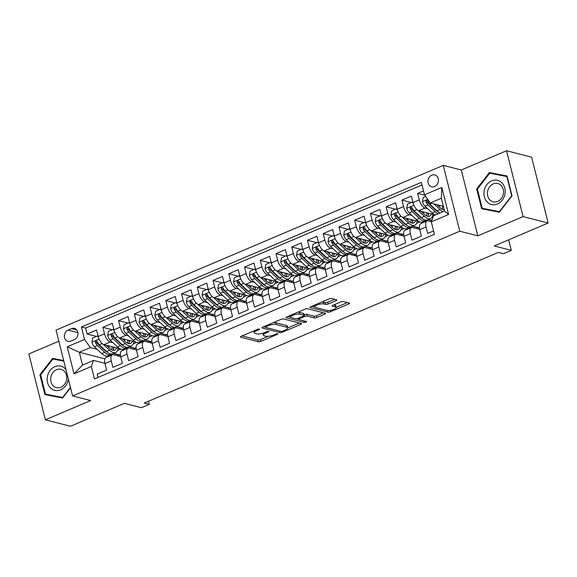 <?xml version="1.0" encoding="UTF-8"?>
<svg xmlns="http://www.w3.org/2000/svg" width="577" height="577" viewBox="0 0 577 577"><rect width="100%" height="100%" fill="white"/><g stroke="black" fill="none" stroke-linecap="round" stroke-linejoin="round"><path stroke-width="0.87" d="M259.426 329.02A1.32 0.382 165.9 0 0 257.659 329.301L241.244 336.283A1.882 0.548 165.9 0 0 240.4 336.997A1.882 0.548 165.9 0 0 240.681 337.192L258.395 341.743A1.882 0.548 165.9 0 0 260.927 341.339L277.342 334.357A1.32 0.382 165.9 0 0 277.934 333.859A1.32 0.382 165.9 0 0 277.732 333.722A1.32 0.382 165.9 0 0 275.965 334.004L273.837 334.905A6.03 1.76 165.9 0 1 265.745 336.203L264.266 335.821A6.03 1.76 165.9 0 1 263.364 335.187A6.03 1.76 165.9 0 1 266.062 332.907L268.19 332.006A1.32 0.382 165.9 0 0 268.781 331.508A1.32 0.382 165.9 0 0 268.579 331.371A1.32 0.382 165.9 0 0 266.812 331.652L264.684 332.554A6.03 1.76 165.9 0 1 256.592 333.852L255.113 333.47A6.03 1.76 165.9 0 1 254.212 332.835A6.03 1.76 165.9 0 1 256.909 330.556L259.037 329.655A1.32 0.382 165.9 0 0 259.621 329.157A1.32 0.382 165.9 0 0 259.426 329.02M431.769 175.163A6.138 5.171 -75.6 0 0 427.961 181.308A6.138 5.171 -75.6 0 0 431.668 186.811A6.138 5.171 -75.6 0 0 434.625 186.559A6.138 5.171 -75.6 0 0 438.433 180.413A6.138 5.171 -75.6 0 0 434.726 174.91A6.138 5.171 -75.6 0 0 431.769 175.163M336.009 300.704A1.882 0.548 165.9 0 0 336.853 299.99A1.882 0.548 165.9 0 0 336.571 299.788L331.602 298.518A1.882 0.548 165.9 0 0 329.07 298.922L310.837 306.675A1.882 0.548 165.9 0 0 310 307.39A1.882 0.548 165.9 0 0 310.282 307.584L327.996 312.135A1.882 0.548 165.9 0 0 330.527 311.731L348.753 303.971A1.882 0.548 165.9 0 0 349.597 303.264A1.882 0.548 165.9 0 0 349.316 303.062L343.315 301.526A1.882 0.548 165.9 0 0 340.783 301.93L332.979 305.247A1.882 0.548 165.9 0 0 332.136 305.954A1.882 0.548 165.9 0 0 332.424 306.156L335.396 306.921A5.042 1.471 165.9 0 1 336.153 307.454A5.042 1.471 165.9 0 1 332.806 309.762A5.042 1.471 165.9 0 1 327.13 310.44L315.468 307.44A5.042 1.471 165.9 0 1 314.717 306.914A5.042 1.471 165.9 0 1 318.057 304.598A5.042 1.471 165.9 0 1 323.733 303.928L325.68 304.425A1.882 0.548 165.9 0 0 328.205 304.021L336.009 300.704L335.727 299.571M58.847 341.202L28.85 353.968L45.388 419.818L70.459 426.259L124.365 403.323L141.415 407.701L149.284 404.354L144.272 403.063L498.405 252.409L503.418 253.692L511.287 250.346L508.647 239.837M523.079 216.599L506.541 150.741L461.29 169.991L477.828 235.849L523.079 216.599L548.15 223.032L494.244 245.968L511.287 250.346M477.828 235.849L459.782 231.211L72.594 395.937L56.048 330.08L443.244 165.361L459.782 231.211M45.388 419.818L90.639 400.568L72.594 395.937M283.552 318.958A1.882 0.548 165.9 0 0 281.021 319.362L262.795 327.116A1.882 0.548 165.9 0 0 261.951 327.83A1.882 0.548 165.9 0 0 262.232 328.024L279.946 332.576A1.882 0.548 165.9 0 0 282.478 332.172L300.711 324.418A1.882 0.548 165.9 0 0 301.547 323.704A1.882 0.548 165.9 0 0 301.266 323.502L283.552 318.958M286.819 316.896L305.045 309.142A1.882 0.548 165.9 0 1 307.577 308.738L325.291 313.282A1.882 0.548 165.9 0 1 325.572 313.484A1.882 0.548 165.9 0 1 324.728 314.191L316.932 317.516A1.882 0.548 165.9 0 1 314.4 317.92L307.216 316.073A1.882 0.548 165.9 0 0 304.685 316.477L299.513 318.677A1.882 0.548 165.9 0 0 298.67 319.391A1.882 0.548 165.9 0 0 298.951 319.593L306.43 321.512A1.32 0.382 165.9 0 1 306.625 321.649A1.32 0.382 165.9 0 1 305.752 322.255A1.32 0.382 165.9 0 1 304.267 322.428L286.257 317.804A1.882 0.548 165.9 0 1 285.976 317.61A1.882 0.548 165.9 0 1 286.819 316.896M506.541 150.741L531.612 157.182L548.15 223.032M423.525 190.9L417.64 193.403L424.823 195.25M427.665 208.715L425.069 208.052A7.674 3.484 -113 0 1 419.27 199.902L412.973 202.577L411.343 196.086L401.902 200.104L411.271 202.505M411.928 215.416L409.331 214.745A7.674 3.484 -113 0 1 403.532 206.595L397.236 209.278L395.606 202.779L386.164 206.797L395.533 209.206M396.183 222.109L393.593 221.445A7.674 3.484 -113 0 1 387.794 213.295L381.498 215.971L379.868 209.473L370.42 213.49L379.789 215.899M380.445 228.802L377.856 228.139A7.674 3.484 -113 0 1 372.057 219.988L365.76 222.672L364.13 216.173L354.682 220.19L364.051 222.592M364.707 235.503L362.111 234.832A7.674 3.484 -113 0 1 356.312 226.689L350.023 229.365L348.385 222.866L338.944 226.884L348.313 229.293M348.97 242.196L346.373 241.532A7.674 3.484 -113 0 1 340.574 233.382L334.278 236.058L332.648 229.567L323.207 233.584L332.576 235.986M333.232 248.896L330.635 248.225A7.674 3.484 -113 0 1 324.837 240.075L318.54 242.758L316.91 236.26L307.462 240.277L316.831 242.686M317.487 255.589L314.898 254.926A7.674 3.484 -113 0 1 309.099 246.776L302.802 249.452L301.172 242.953L291.724 246.97L301.093 249.379M301.749 262.283L299.16 261.619A7.674 3.484 -113 0 1 293.354 253.469L287.065 256.145L285.427 249.653L275.986 253.671L285.355 256.073M286.012 268.983L283.415 268.312A7.674 3.484 -113 0 1 277.616 260.169L271.32 262.845L269.69 256.347L260.249 260.364L269.618 262.773M270.274 275.676L267.678 275.013A7.674 3.484 -113 0 1 261.879 266.862L255.582 269.538L253.952 263.047L244.511 267.064L253.88 269.466M254.529 282.377L251.94 281.706A7.674 3.484 -113 0 1 246.141 273.556L239.844 276.239L238.214 269.74L228.766 273.758L238.135 276.167M238.791 289.07L236.202 288.406A7.674 3.484 -113 0 1 230.403 280.256L224.107 282.932L222.47 276.433L213.028 280.451L222.397 282.86M223.054 295.763L220.457 295.099A7.674 3.484 -113 0 1 214.658 286.949L208.362 289.625L206.732 283.134L197.291 287.151L206.66 289.553M207.316 302.463L204.72 301.793A7.674 3.484 -113 0 1 198.921 293.643L192.624 296.326L190.994 289.827L181.553 293.844L190.922 296.253M191.571 309.157L188.982 308.493A7.674 3.484 -113 0 1 183.183 300.343L176.887 303.019L175.257 296.528L165.808 300.545L175.177 302.947M175.834 315.857L173.244 315.186A7.674 3.484 -113 0 1 167.445 307.036L161.149 309.719L159.512 303.221L150.07 307.238L159.44 309.647M160.096 322.55L157.499 321.887A7.674 3.484 -113 0 1 151.701 313.737L145.404 316.412L143.774 309.914L134.333 313.931L143.702 316.34M144.358 329.243L141.762 328.58A7.674 3.484 -113 0 1 135.963 320.43L129.666 323.106L128.036 316.614L118.595 320.632L127.964 323.033M128.613 335.944L126.024 335.273A7.674 3.484 -113 0 1 120.225 327.123L113.929 329.806L112.299 323.308L102.85 327.325L104.487 333.823A7.674 3.484 67 0 0 110.286 341.973L112.876 342.637M112.219 329.734L102.85 327.325M98.018 377.437L97.174 374.069L106.615 370.052L104.985 363.553A7.674 3.484 67 0 1 105.988 357.524L112.284 354.841A7.674 3.484 67 0 0 111.282 360.877L112.912 367.376L122.353 363.359L120.723 356.86A7.674 3.484 67 0 1 121.733 350.823L128.029 348.147A7.674 3.484 -113 0 1 129.241 348.09L136.41 349.929M128.029 348.147A7.674 3.484 -113 0 0 127.019 354.177L128.649 360.675L138.098 356.658L136.46 350.16A7.674 3.484 67 0 1 137.47 344.13L143.767 341.454A7.674 3.484 -113 0 1 144.978 341.396L152.148 343.236M143.767 341.454A7.674 3.484 -113 0 0 142.757 347.484L144.394 353.982L153.835 349.965L152.205 343.466A7.674 3.484 67 0 1 153.208 337.43L159.504 334.754A7.674 3.484 -113 0 1 160.723 334.696L167.885 336.535M159.504 334.754A7.674 3.484 -113 0 0 158.502 340.791L160.132 347.282L169.573 343.265L167.943 336.773A7.674 3.484 67 0 1 168.946 330.736L175.242 328.061A7.674 3.484 -113 0 1 176.461 328.003L183.623 329.842M175.242 328.061A7.674 3.484 -113 0 0 174.24 334.09L175.87 340.589L185.311 336.571L183.681 330.073A7.674 3.484 67 0 1 184.69 324.043L190.98 321.36A7.674 3.484 -113 0 1 192.199 321.31L199.368 323.149M190.98 321.36A7.674 3.484 -113 0 0 189.977 327.397L191.607 333.895L201.056 329.878L199.418 323.38A7.674 3.484 67 0 1 200.428 317.343L206.725 314.667A7.674 3.484 -113 0 1 207.936 314.609L215.106 316.448M206.725 314.667A7.674 3.484 -113 0 0 205.715 320.697L207.345 327.195L216.793 323.178L215.163 316.679A7.674 3.484 67 0 1 216.166 310.65L222.462 307.974A7.674 3.484 -113 0 1 223.681 307.916L230.843 309.755M222.462 307.974A7.674 3.484 -113 0 0 221.453 314.003L223.09 320.502L232.531 316.484L230.901 309.986A7.674 3.484 67 0 1 231.904 303.956L238.2 301.273A7.674 3.484 -113 0 1 239.419 301.216L246.581 303.055M238.2 301.273A7.674 3.484 -113 0 0 237.197 307.31L238.828 313.801L248.269 309.784L246.639 303.293A7.674 3.484 67 0 1 247.648 297.256L253.938 294.58A7.674 3.484 -113 0 1 255.157 294.522L262.319 296.362M253.938 294.58A7.674 3.484 -113 0 0 252.935 300.61L254.565 307.108L264.014 303.091L262.376 296.592A7.674 3.484 67 0 1 263.386 290.563L269.683 287.88A7.674 3.484 -113 0 1 270.894 287.829L278.064 289.668M269.683 287.88A7.674 3.484 -113 0 0 268.673 293.917L270.303 300.415L279.751 296.398L278.121 289.899A7.674 3.484 67 0 1 279.124 283.862L285.42 281.187A7.674 3.484 -113 0 1 286.639 281.129L293.801 282.968M285.42 281.187A7.674 3.484 -113 0 0 284.411 287.223L286.048 293.715L295.489 289.697L293.859 283.199A7.674 3.484 67 0 1 294.861 277.169L301.158 274.493A7.674 3.484 -113 0 1 302.377 274.436L309.539 276.275M301.158 274.493A7.674 3.484 -113 0 0 300.155 280.523L301.785 287.021L311.227 283.004L309.597 276.506A7.674 3.484 67 0 1 310.599 270.476L316.896 267.793A7.674 3.484 -113 0 1 318.115 267.735L325.277 269.582M316.896 267.793A7.674 3.484 -113 0 0 315.893 273.83L317.523 280.321L326.964 276.304L325.334 269.812A7.674 3.484 67 0 1 326.344 263.776L332.64 261.1A7.674 3.484 -113 0 1 333.852 261.042L341.021 262.881M332.64 261.1A7.674 3.484 -113 0 0 331.631 267.129L333.261 273.628L342.709 269.61L341.072 263.112A7.674 3.484 67 0 1 342.082 257.082L348.378 254.399A7.674 3.484 -113 0 1 349.597 254.349L356.759 256.188M348.378 254.399A7.674 3.484 -113 0 0 347.368 260.436L349.006 266.935L358.447 262.917L356.817 256.419A7.674 3.484 67 0 1 357.819 250.382L364.116 247.706A7.674 3.484 -113 0 1 365.335 247.648L372.497 249.488M364.116 247.706A7.674 3.484 -113 0 0 363.113 253.743L364.743 260.234L374.184 256.217L372.554 249.726A7.674 3.484 67 0 1 373.557 243.689L379.854 241.013A7.674 3.484 -113 0 1 381.072 240.955L388.234 242.794M379.854 241.013A7.674 3.484 -113 0 0 378.851 247.043L380.481 253.541L389.922 249.524L388.292 243.025A7.674 3.484 67 0 1 389.302 236.996L395.598 234.312A7.674 3.484 -113 0 1 396.81 234.255L403.979 236.101M395.598 234.312A7.674 3.484 -113 0 0 394.589 240.349L396.219 246.848L405.667 242.823L404.03 236.332A7.674 3.484 67 0 1 405.04 230.295L411.336 227.619A7.674 3.484 -113 0 1 412.548 227.562L419.717 229.401M411.336 227.619A7.674 3.484 -113 0 0 410.326 233.649L411.964 240.147L421.405 236.13L419.775 229.632A7.674 3.484 67 0 1 420.777 223.602L427.074 220.919A7.674 3.484 -113 0 1 428.293 220.868L431.372 221.655M412.973 202.577A7.674 3.484 67 0 0 418.779 210.728L434.755 214.832M436.977 211.11L437.438 211.225M397.236 209.278A7.674 3.484 67 0 0 403.034 217.428L419.017 221.532M421.462 222.159L423.15 222.592M421.239 217.803L421.7 217.926M428.112 219.57L431.791 220.515M381.498 215.971A7.674 3.484 67 0 0 387.297 224.121L403.273 228.225M405.725 228.853L407.412 229.285M412.375 226.263L418.462 227.828L416.63 228.607M405.501 224.503L405.963 224.619M365.76 222.672A7.674 3.484 67 0 0 371.559 230.814L387.535 234.918M389.987 235.546L391.675 235.986M396.63 232.964L402.724 234.522L400.885 235.308M389.756 231.197L390.225 231.312M350.023 229.365A7.674 3.484 67 0 0 355.821 237.515L371.797 241.619M374.242 242.246L375.937 242.679M380.892 239.657L386.979 241.222L385.147 242.001M374.019 237.89L374.48 238.012M334.278 236.058A7.674 3.484 67 0 0 340.077 244.208L356.059 248.312M358.505 248.939L360.192 249.372M365.154 246.35L371.242 247.915L369.41 248.694M358.281 244.59L358.743 244.706M318.54 242.758A7.674 3.484 67 0 0 324.339 250.908L340.322 255.012M342.767 255.64L344.455 256.073M349.417 253.051L355.504 254.616L353.672 255.395M342.543 251.283L343.005 251.406M302.802 249.452A7.674 3.484 67 0 0 308.601 257.602L324.577 261.706M327.029 262.333L328.717 262.766M333.679 259.744L339.766 261.309L337.927 262.088M326.798 257.984L327.267 258.099M287.065 256.145A7.674 3.484 67 0 0 292.864 264.295L308.839 268.399M311.284 269.026L312.979 269.466M317.934 266.444L324.022 268.002L322.19 268.788M311.061 264.677L311.522 264.793M271.32 262.845A7.674 3.484 67 0 0 277.119 270.995L293.102 275.099M295.547 275.727L297.234 276.159M302.197 273.137L308.284 274.702L306.452 275.481M295.323 271.37L295.785 271.493M255.582 269.538A7.674 3.484 67 0 0 261.381 277.688L277.364 281.792M279.809 282.42L281.497 282.853M286.459 279.831L292.546 281.396L290.714 282.175M279.585 278.071L280.047 278.186M239.844 276.239A7.674 3.484 67 0 0 245.643 284.389L261.619 288.486M264.071 289.12L265.759 289.553M270.721 286.531L276.809 288.096L274.969 288.875M263.848 284.764L264.309 284.887M224.107 282.932A7.674 3.484 67 0 0 229.906 291.082L245.881 295.186M248.334 295.813L250.021 296.246M254.976 293.224L261.064 294.789L259.232 295.568M248.103 291.457L248.564 291.58M208.362 289.625A7.674 3.484 67 0 0 214.161 297.775L230.144 301.879M232.589 302.507L234.276 302.947M239.239 299.925L245.326 301.482L243.494 302.261M232.365 298.158L232.827 298.273M192.624 296.326A7.674 3.484 67 0 0 198.423 304.476L214.406 308.58M216.851 309.207L218.539 309.64M223.501 306.618L229.588 308.183L227.756 308.962M216.627 304.851L217.089 304.973M176.887 303.019A7.674 3.484 67 0 0 182.685 311.169L198.661 315.273M201.113 315.9L202.801 316.333M207.763 313.311L213.851 314.876L212.011 315.655M200.89 311.551L201.351 311.667M161.149 309.719A7.674 3.484 67 0 0 166.948 317.869L182.923 321.966M185.376 322.601L187.063 323.033M192.018 320.011L198.106 321.577L196.274 322.355M185.145 318.244L185.606 318.367M145.404 316.412A7.674 3.484 67 0 0 151.203 324.562L167.186 328.666M169.631 329.294L171.319 329.727M176.281 326.705L182.368 328.27L180.536 329.049M169.407 324.938L169.869 325.06M129.666 323.106A7.674 3.484 67 0 0 135.465 331.256L151.448 335.36M153.893 335.987L155.581 336.42M160.543 333.405L166.63 334.963L164.798 335.742M153.67 331.638L154.131 331.753M113.929 329.806A7.674 3.484 67 0 0 119.727 337.956L135.703 342.06M138.155 342.688L139.843 343.12M144.805 340.098L150.893 341.663L149.061 342.442M137.932 338.331L138.393 338.454M70.848 341.122L74.31 339.651A5.95 5.005 -75.6 0 0 77.996 333.701A5.95 5.005 -75.6 0 0 74.404 328.371A5.95 5.005 -75.6 0 0 71.534 328.616L68.072 330.087A5.95 5.005 -75.6 0 0 64.386 336.038A5.95 5.005 -75.6 0 0 67.978 341.368A5.95 5.005 -75.6 0 0 70.848 341.122M424.506 194.802L441.816 187.438L448.61 214.493L431.3 221.857L433.522 215.769L444.542 211.081L441.318 198.264L430.305 202.953L424.506 194.802L421.376 182.346L81.407 326.979L84.53 339.435L90.337 347.585L97.138 349.33M431.3 221.857L434.431 234.312L94.462 378.952L91.332 366.489L74.015 373.86L67.221 346.806L84.53 339.435M122.187 345.032L122.656 345.147M129.06 346.791L135.148 348.357L133.316 349.135M422.025 184.936L85.612 328.061L87.113 334.025L96.554 330.001L98.191 336.499A7.674 3.484 67 0 0 103.99 344.649L119.966 348.753M122.418 349.381L124.105 349.813M120.665 356.629L113.503 354.79A7.674 3.484 67 0 0 112.284 354.841M427.074 220.919A7.674 3.484 -113 0 0 426.071 226.956L427.701 233.454L433.587 230.951M120.225 327.123L118.595 320.632M135.963 320.43L134.333 313.931M151.701 313.737L150.07 307.238M167.445 307.036L165.808 300.545M183.183 300.343L181.553 293.844M198.921 293.643L197.291 287.151M214.658 286.949L213.028 280.451M230.403 280.256L228.766 273.758M246.141 273.556L244.511 267.064M261.879 266.862L260.249 260.364M277.616 260.169L275.986 253.671M293.354 253.469L291.724 246.97M309.099 246.776L307.462 240.277M324.837 240.075L323.207 233.584M340.574 233.382L338.944 226.884M356.312 226.689L354.682 220.19M372.057 219.988L370.42 213.49M387.794 213.295L386.164 206.797M403.532 206.595L401.902 200.104M419.27 199.902L417.64 193.403M430.305 202.953L443.338 206.299M106.449 351.725L106.911 351.84M113.323 353.492L119.41 355.05L117.578 355.836M90.337 347.585L79.316 352.273L82.533 365.09L93.553 360.401L91.332 366.489M104.891 358.844L79.316 352.273L67.221 346.806M104.927 363.322L93.553 360.401M461.29 169.991L443.244 165.361M149.284 404.354L148.505 401.26M418.462 227.828L419.4 227.23M402.724 234.522L403.662 233.93M386.979 241.222L387.924 240.623M371.242 247.915L372.179 247.317M355.504 254.616L356.442 254.017M339.766 261.309L340.704 260.71M324.022 268.002L324.966 267.411M308.284 274.702L309.229 274.104M292.546 281.396L293.484 280.797M276.809 288.096L277.746 287.497M261.064 294.789L262.008 294.191M245.326 301.482L246.271 300.891M229.588 308.183L230.526 307.584M213.851 314.876L214.788 314.277M198.106 321.577L199.051 320.978M182.368 328.27L183.313 327.671M166.63 334.963L167.568 334.371M150.893 341.663L151.83 341.065M135.148 348.357L136.093 347.758M119.41 355.05L120.355 354.458M117.578 350.506L120.831 349.121M119.367 354.877L113.568 353.384M96.482 336.427L87.113 334.025M85.612 328.061L81.407 326.979M133.316 343.813L136.569 342.428M135.105 348.176L129.306 346.69M150.849 341.483L145.051 339.997M149.054 337.112L152.314 335.727M166.587 334.79L160.788 333.297M164.791 330.419L168.051 329.034M182.325 328.089L176.526 326.604M180.536 323.726L183.789 322.334M198.062 321.396L192.264 319.903M196.274 317.025L199.527 315.641M213.8 314.696L208.001 313.21M212.011 310.332L215.271 308.947M229.545 308.003L223.746 306.517M227.749 303.632L231.009 302.247M245.283 301.309L239.484 299.816M243.487 296.939L246.747 295.554M261.02 294.609L255.222 293.123M259.232 290.245L262.485 288.861M276.758 287.916L270.959 286.423M274.969 283.545L278.229 282.16M292.503 281.223L286.704 279.73M290.707 276.852L293.967 275.467M308.241 274.522L302.442 273.036M306.445 270.151L309.705 268.767M323.978 267.829L318.179 266.336M322.19 263.458L325.442 262.073M339.716 261.129L333.917 259.643M337.927 256.765L341.187 255.38M355.461 254.435L349.662 252.942M353.665 250.065L356.925 248.68M371.199 247.742L365.4 246.249M369.403 243.371L372.663 241.987M386.936 241.042L381.137 239.556M385.147 236.678L388.4 235.286M402.674 234.349L396.875 232.856M400.885 229.978L404.138 228.593M418.419 227.648L412.62 226.162M416.623 223.285L419.883 221.9M431.848 220.364L428.358 219.469M432.361 216.584L433.385 216.151M82.533 365.09L74.015 373.86M441.816 187.438L441.318 198.264M448.61 214.493L444.542 211.081M63.701 360.524L52.601 358.353L39.9 374.733L44.883 394.567L62.561 398.022L70.538 387.737M507.046 175.999L489.368 172.545L476.674 188.917L481.651 208.751L499.329 212.206L512.03 195.827L507.046 175.999M63.766 360.798L56.582 359.731M48.93 394.993L49.031 395.375M40.664 374.927L39.9 374.733M56.813 359.435L52.601 358.353M507.118 176.266L493.349 173.915M485.697 209.184L485.798 209.559M477.431 189.112L476.674 188.917M493.58 173.619L489.368 172.545M253.75 330.96A6.03 1.76 165.9 0 0 253.765 331.054L254.212 332.835M262.91 333.196A6.03 1.76 165.9 0 0 262.917 333.405L263.364 335.187M242.138 335.901L257.948 339.961A1.882 0.548 165.9 0 0 260.479 339.557L268.11 336.312M287.75 327.96L299.362 323.019M263.689 326.733L265.254 327.137M265.874 326.748A1.32 0.382 165.9 0 0 265.283 327.246A1.32 0.382 165.9 0 0 265.478 327.383L281.028 331.378A1.32 0.382 165.9 0 0 282.802 331.097L285.038 330.138A6.03 1.76 165.9 0 0 287.735 327.866A6.03 1.76 165.9 0 0 286.834 327.231L276.203 324.498A6.03 1.76 165.9 0 0 268.11 325.796L265.874 326.748L265.658 325.897M287.735 327.866L287.288 326.084A6.03 1.76 165.9 0 0 286.387 325.45L286.834 327.231M273.397 322.608A6.03 1.76 165.9 0 1 275.756 322.716L286.387 325.45M323.387 312.799L316.484 315.734L316.932 317.516M304 314.804L304.238 314.696A1.882 0.548 165.9 0 1 306.769 314.292L313.953 316.138A1.882 0.548 165.9 0 0 316.484 315.734M298.648 319.326L296.448 318.756M290.822 317.314L287.714 316.513M299.759 314.162A5.042 1.471 165.9 0 0 294.082 314.833A5.042 1.471 165.9 0 0 290.743 317.141A5.042 1.471 165.9 0 0 291.493 317.675L295.604 318.728A1.882 0.548 165.9 0 0 298.136 318.324L303.307 316.124A1.882 0.548 165.9 0 0 304.151 315.41A1.882 0.548 165.9 0 0 303.87 315.215L299.759 314.162L299.312 312.381A5.042 1.471 165.9 0 0 297.71 312.265M304.151 315.41L303.704 313.636A1.882 0.548 165.9 0 0 303.423 313.434L303.87 315.215M299.312 312.381L303.423 313.434M321.771 302.023A5.042 1.471 165.9 0 1 323.286 302.146L325.233 302.644A1.882 0.548 165.9 0 0 327.758 302.24L334.667 299.304M336.153 307.454L335.706 305.673A5.042 1.471 165.9 0 0 334.948 305.139L335.396 306.921M333.874 304.865L334.948 305.139M336.131 307.375L347.412 302.579M311.739 306.293L314.797 307.079M98.422 337.329L97.34 336.059L92.623 338.072L91.938 342.298A5.085 2.308 67 0 0 94.44 346.799L101.689 353.6A14.677 6.657 67 0 0 107.82 355.829L110.813 354.559A14.677 6.657 67 0 0 111.686 353.997M109.031 347.787A12.189 5.525 67 0 0 108.837 345.897M103.297 344.382L109.558 350.253A14.677 6.657 67 0 0 115.688 352.482A14.677 6.657 67 0 0 118.206 348.299M106.334 345.255L109.623 348.335A12.189 5.525 67 0 0 114.715 350.189A12.189 5.525 67 0 0 116.54 347.873M115.688 352.482L112.703 353.751A14.677 6.657 -113 0 1 106.565 351.53L99.316 344.729A5.085 2.308 -113 0 1 97.282 341.591L95.854 340.942L95.393 342.392A5.085 2.308 67 0 0 97.434 345.529L104.675 352.331A14.677 6.657 67 0 0 110.813 354.559M113.424 349.503A14.677 6.657 67 0 0 113.417 347.073M112.032 346.712A12.189 5.525 -113 0 1 111.693 349.85M107.25 352.129A12.189 5.525 -113 0 1 104.74 350.412L97.499 343.611A2.589 1.176 -113 0 1 96.835 342.767L95.393 342.392M113.013 350.326A12.189 5.525 67 0 0 113.9 347.195M97.34 336.059L98.133 336.261M65.98 369.597A12.47 10.501 -75.6 0 0 54.88 366.669A12.47 10.501 -75.6 0 0 47.552 382.594A12.47 10.501 -75.6 0 0 60.686 389.807A12.47 10.501 -75.6 0 0 68.317 378.909M56.496 369.713A9.441 7.955 -75.6 0 0 50.646 379.161A9.441 7.955 -75.6 0 0 56.351 387.621A9.441 7.955 -75.6 0 0 60.895 387.232A9.441 7.955 -75.6 0 0 66.752 377.791A9.441 7.955 -75.6 0 0 61.047 369.33A9.441 7.955 -75.6 0 0 56.496 369.713M62.785 397.741L45.482 394.113L40.65 374.891L52.954 359.024L63.859 361.152M70.437 387.355L62.612 397.459L45.482 394.113M484.24 190.41A12.47 10.501 -75.6 0 0 491.95 204.619A12.47 10.501 -75.6 0 0 504.861 194.442A12.47 10.501 -75.6 0 0 497.15 180.233A12.47 10.501 -75.6 0 0 484.24 190.41M487.659 191.131A9.441 7.955 -75.6 0 0 493.119 201.806A9.441 7.955 -75.6 0 0 503.274 194.189A9.441 7.955 -75.6 0 0 497.814 183.515A9.441 7.955 -75.6 0 0 487.659 191.131M499.552 211.925L482.249 208.297L477.424 189.076L489.722 173.208L506.851 176.555L511.684 195.776L499.379 211.644L482.249 208.297M507.212 176.649L506.851 176.555M114.159 330.628L113.078 329.366L108.361 331.378L107.683 335.605A5.085 2.308 67 0 0 110.178 340.105L117.427 346.907A14.677 6.657 67 0 0 123.565 349.135L126.551 347.859A14.677 6.657 67 0 0 127.43 347.296M124.769 341.086A12.189 5.525 67 0 0 124.582 339.197M119.035 337.682L125.296 343.56A14.677 6.657 67 0 0 131.433 345.789A14.677 6.657 67 0 0 133.943 341.606M122.072 338.555L125.36 341.642A12.189 5.525 67 0 0 130.452 343.488A12.189 5.525 67 0 0 132.277 341.18M131.433 345.789L128.44 347.058A14.677 6.657 -113 0 1 122.302 344.83L115.061 338.028A5.085 2.308 -113 0 1 113.02 334.898L111.592 334.249L111.13 335.699A5.085 2.308 67 0 0 113.171 338.836L120.413 345.637A14.677 6.657 67 0 0 126.551 347.859M129.161 342.803A14.677 6.657 67 0 0 129.154 340.372M127.769 340.019A12.189 5.525 -113 0 1 127.43 343.156M122.988 345.435A12.189 5.525 -113 0 1 120.485 343.719L113.236 336.918A2.589 1.176 -113 0 1 112.573 336.066L111.13 335.699M128.75 343.632A12.189 5.525 67 0 0 129.637 340.495M113.078 329.366L113.871 329.568M129.897 323.935L128.822 322.673L124.098 324.678L123.42 328.912A5.085 2.308 67 0 0 125.916 333.412L133.164 340.214A14.677 6.657 67 0 0 139.302 342.442L142.288 341.166A14.677 6.657 67 0 0 143.168 340.603M140.514 334.393A12.189 5.525 67 0 0 140.319 332.503M134.773 330.989L141.033 336.86A14.677 6.657 67 0 0 147.171 339.088A14.677 6.657 67 0 0 149.681 334.905M137.816 331.862L141.098 334.948A12.189 5.525 67 0 0 146.197 336.795A12.189 5.525 67 0 0 148.015 334.48M147.171 339.088L144.178 340.365A14.677 6.657 -113 0 1 138.047 338.136L130.799 331.335A5.085 2.308 -113 0 1 128.758 328.198L127.329 327.548L126.868 329.005A5.085 2.308 67 0 0 128.909 332.136L136.158 338.937A14.677 6.657 67 0 0 142.288 341.166M144.899 336.11A14.677 6.657 67 0 0 144.892 333.679M143.507 333.326A12.189 5.525 -113 0 1 143.168 336.456M138.725 338.735A12.189 5.525 -113 0 1 136.222 337.018L128.974 330.217A2.589 1.176 -113 0 1 128.31 329.373L126.868 329.005M144.488 336.932A12.189 5.525 67 0 0 145.375 333.802M128.822 322.673L129.609 322.875M145.642 317.242L144.56 315.972L139.836 317.985L139.158 322.211A5.085 2.308 67 0 0 141.661 326.712L148.902 333.513A14.677 6.657 67 0 0 155.04 335.742L158.033 334.472A14.677 6.657 67 0 0 158.906 333.91M156.252 327.7A12.189 5.525 67 0 0 156.057 325.81M150.518 324.288L156.771 330.167A14.677 6.657 67 0 0 162.909 332.395A14.677 6.657 67 0 0 165.426 328.212M153.554 325.161L156.843 328.248A12.189 5.525 67 0 0 161.935 330.102A12.189 5.525 67 0 0 163.76 327.786M162.909 332.395L159.923 333.665A14.677 6.657 -113 0 1 153.785 331.436L146.536 324.635A5.085 2.308 -113 0 1 144.495 321.504L143.067 320.855L142.606 322.305A5.085 2.308 67 0 0 144.647 325.442L151.895 332.244A14.677 6.657 67 0 0 158.033 334.472M160.644 329.417A14.677 6.657 67 0 0 160.63 326.979M159.252 326.625A12.189 5.525 -113 0 1 158.906 329.763M154.463 332.042A12.189 5.525 -113 0 1 151.96 330.325L144.712 323.524A2.589 1.176 -113 0 1 144.048 322.68L142.606 322.305M160.226 330.239A12.189 5.525 67 0 0 161.113 327.109M144.56 315.972L145.346 316.174M161.38 310.541L160.298 309.279L155.581 311.284L154.896 315.518A5.085 2.308 67 0 0 157.398 320.019L164.647 326.82A14.677 6.657 67 0 0 170.778 329.049L173.771 327.772A14.677 6.657 67 0 0 174.643 327.209M171.989 321A12.189 5.525 67 0 0 171.795 319.11M166.255 317.595L172.516 323.473A14.677 6.657 67 0 0 178.646 325.702A14.677 6.657 67 0 0 181.164 321.519M169.292 318.468L172.581 321.555A12.189 5.525 67 0 0 177.673 323.401A12.189 5.525 67 0 0 179.497 321.086M178.646 325.702L175.66 326.971A14.677 6.657 -113 0 1 169.523 324.743L162.274 317.941A5.085 2.308 -113 0 1 160.233 314.804L158.812 314.162L158.35 315.612A5.085 2.308 67 0 0 160.392 318.742L167.633 325.543A14.677 6.657 67 0 0 173.771 327.772M176.382 322.716A14.677 6.657 67 0 0 176.374 320.285M174.99 319.932A12.189 5.525 -113 0 1 174.651 323.062M170.208 325.349A12.189 5.525 -113 0 1 167.698 323.632L160.456 316.831A2.589 1.176 -113 0 1 159.793 315.98L158.35 315.612M175.963 323.546A12.189 5.525 67 0 0 176.858 320.408M160.298 309.279L161.084 309.481M177.117 303.848L176.035 302.579L171.319 304.591L170.641 308.818A5.085 2.308 67 0 0 173.136 313.318L180.385 320.12A14.677 6.657 67 0 0 186.522 322.348L189.508 321.079A14.677 6.657 67 0 0 190.388 320.516M187.727 314.306A12.189 5.525 67 0 0 187.532 312.417M181.993 310.902L188.253 316.773A14.677 6.657 67 0 0 194.391 319.002A14.677 6.657 67 0 0 196.901 314.818M185.029 311.775L188.318 314.854A12.189 5.525 67 0 0 193.41 316.708A12.189 5.525 67 0 0 195.235 314.393M194.391 319.002L191.398 320.278A14.677 6.657 -113 0 1 185.26 318.05L178.019 311.248A5.085 2.308 -113 0 1 175.978 308.111L174.55 307.462L174.088 308.911A5.085 2.308 67 0 0 176.129 312.049L183.371 318.85A14.677 6.657 67 0 0 189.508 321.079M192.119 316.023A14.677 6.657 67 0 0 192.112 313.592M190.727 313.232A12.189 5.525 -113 0 1 190.388 316.369M185.945 318.648A12.189 5.525 -113 0 1 183.443 316.932L176.194 310.13A2.589 1.176 -113 0 1 175.531 309.286L174.088 308.911M191.708 316.845A12.189 5.525 67 0 0 192.595 313.715M176.035 302.579L176.829 302.781M192.855 297.148L191.78 295.886L187.056 297.898L186.378 302.124A5.085 2.308 67 0 0 188.874 306.625L196.122 313.426A14.677 6.657 67 0 0 202.26 315.655L205.246 314.386A14.677 6.657 67 0 0 206.126 313.816M203.472 307.606A12.189 5.525 67 0 0 203.277 305.716M197.731 304.202L203.991 310.08A14.677 6.657 67 0 0 210.129 312.308A14.677 6.657 67 0 0 212.639 308.125M200.774 305.074L204.056 308.161A12.189 5.525 67 0 0 209.148 310.008A12.189 5.525 67 0 0 210.973 307.7M210.129 312.308L207.136 313.578A14.677 6.657 -113 0 1 200.998 311.349L193.757 304.548A5.085 2.308 -113 0 1 191.715 301.418L190.287 300.768L189.826 302.218A5.085 2.308 67 0 0 191.867 305.356L199.115 312.157A14.677 6.657 67 0 0 205.246 314.386M207.857 309.322A14.677 6.657 67 0 0 207.85 306.892M206.465 306.538A12.189 5.525 -113 0 1 206.126 309.676M201.683 311.955A12.189 5.525 -113 0 1 199.18 310.238L191.932 303.437A2.589 1.176 -113 0 1 191.268 302.586L189.826 302.218M207.446 310.152A12.189 5.525 67 0 0 208.333 307.022M191.78 295.886L192.567 296.088M208.6 290.455L207.518 289.192L202.794 291.197L202.116 295.431A5.085 2.308 67 0 0 204.619 299.932L211.86 306.733A14.677 6.657 67 0 0 217.998 308.962L220.991 307.685A14.677 6.657 67 0 0 221.864 307.123M219.21 300.913A12.189 5.525 67 0 0 219.015 299.023M213.476 297.508L219.729 303.379A14.677 6.657 67 0 0 225.867 305.608A14.677 6.657 67 0 0 228.384 301.432M216.512 298.381L219.801 301.468A12.189 5.525 67 0 0 224.893 303.314A12.189 5.525 67 0 0 226.718 300.999M225.867 305.608L222.881 306.885A14.677 6.657 -113 0 1 216.743 304.656L209.494 297.855A5.085 2.308 -113 0 1 207.453 294.717L206.025 294.068L205.563 295.525A5.085 2.308 67 0 0 207.605 298.655L214.853 305.457A14.677 6.657 67 0 0 220.991 307.685M223.602 302.629A14.677 6.657 67 0 0 223.587 300.199M222.203 299.845A12.189 5.525 -113 0 1 221.864 302.975M217.421 305.255A12.189 5.525 -113 0 1 214.918 303.538L207.67 296.737A2.589 1.176 -113 0 1 207.006 295.893L205.563 295.525M223.184 303.452A12.189 5.525 67 0 0 224.071 300.321M207.518 289.192L208.304 289.394M224.338 283.761L223.256 282.492L218.532 284.504L217.854 288.731A5.085 2.308 67 0 0 220.356 293.231L227.598 300.033A14.677 6.657 67 0 0 233.735 302.261L236.729 300.992A14.677 6.657 67 0 0 237.601 300.429M234.947 294.22A12.189 5.525 67 0 0 234.752 292.33M229.213 290.815L235.474 296.686A14.677 6.657 67 0 0 241.604 298.915A14.677 6.657 67 0 0 244.121 294.732M232.25 291.688L235.539 294.768A12.189 5.525 67 0 0 240.631 296.621A12.189 5.525 67 0 0 242.455 294.306M241.604 298.915L238.618 300.184A14.677 6.657 -113 0 1 232.481 297.956L225.232 291.154A5.085 2.308 -113 0 1 223.191 288.024L221.77 287.375L221.308 288.825A5.085 2.308 67 0 0 223.342 291.962L230.591 298.763A14.677 6.657 67 0 0 236.729 300.992M239.34 295.936A14.677 6.657 67 0 0 239.325 293.505M237.948 293.145A12.189 5.525 -113 0 1 237.609 296.282M233.166 298.561A12.189 5.525 -113 0 1 230.656 296.845L223.414 290.043A2.589 1.176 -113 0 1 222.751 289.2L221.308 288.825M238.921 296.758A12.189 5.525 67 0 0 239.816 293.628M223.256 282.492L224.042 282.694M240.075 277.061L238.993 275.799L234.276 277.804L233.598 282.038A5.085 2.308 67 0 0 236.094 286.538L243.343 293.34A14.677 6.657 67 0 0 249.48 295.568L252.466 294.292A14.677 6.657 67 0 0 253.346 293.729M250.685 287.519A12.189 5.525 67 0 0 250.49 285.629M244.951 284.115L251.211 289.993A14.677 6.657 67 0 0 257.349 292.222A14.677 6.657 67 0 0 259.859 288.038M247.987 284.988L251.276 288.074A12.189 5.525 67 0 0 256.368 289.921A12.189 5.525 67 0 0 258.193 287.606M257.349 292.222L254.356 293.491A14.677 6.657 -113 0 1 248.218 291.262L240.977 284.461A5.085 2.308 -113 0 1 238.936 281.324L237.508 280.682L237.046 282.131A5.085 2.308 67 0 0 239.087 285.262L246.329 292.063A14.677 6.657 67 0 0 252.466 294.292M255.077 289.236A14.677 6.657 67 0 0 255.07 286.805M253.685 286.452A12.189 5.525 -113 0 1 253.346 289.582M248.903 291.868A12.189 5.525 -113 0 1 246.393 290.152L239.152 283.35A2.589 1.176 -113 0 1 238.489 282.499L237.046 282.131M254.666 290.065A12.189 5.525 67 0 0 255.553 286.928M238.993 275.799L239.787 276.001M255.813 270.368L254.738 269.098L250.014 271.111L249.336 275.337A5.085 2.308 67 0 0 251.832 279.838L259.08 286.639A14.677 6.657 67 0 0 265.218 288.868L268.204 287.598A14.677 6.657 67 0 0 269.084 287.036M266.43 280.826A12.189 5.525 67 0 0 266.235 278.936M260.689 277.422L266.949 283.293A14.677 6.657 67 0 0 273.087 285.521A14.677 6.657 67 0 0 275.597 281.338M263.732 278.294L267.014 281.374A12.189 5.525 67 0 0 272.106 283.228A12.189 5.525 67 0 0 273.931 280.912M273.087 285.521L270.094 286.798A14.677 6.657 -113 0 1 263.956 284.569L256.715 277.768A5.085 2.308 -113 0 1 254.673 274.63L253.245 273.981L252.784 275.431A5.085 2.308 67 0 0 254.825 278.568L262.073 285.37A14.677 6.657 67 0 0 268.204 287.598M270.815 282.542A14.677 6.657 67 0 0 270.808 280.112M269.423 279.758A12.189 5.525 -113 0 1 269.084 282.889M264.641 285.168A12.189 5.525 -113 0 1 262.138 283.451L254.89 276.65A2.589 1.176 -113 0 1 254.226 275.806L252.784 275.431M270.404 283.365A12.189 5.525 67 0 0 271.291 280.234M254.738 269.098L255.524 269.308M271.558 263.667L270.476 262.405L265.752 264.417L265.074 268.644A5.085 2.308 67 0 0 267.577 273.145L274.818 279.946A14.677 6.657 67 0 0 280.956 282.175L283.949 280.905A14.677 6.657 67 0 0 284.822 280.335M282.167 274.125A12.189 5.525 67 0 0 281.973 272.236M276.433 270.721L282.687 276.599A14.677 6.657 67 0 0 288.825 278.828A14.677 6.657 67 0 0 291.342 274.645M279.47 271.594L282.752 274.681A12.189 5.525 67 0 0 287.851 276.527A12.189 5.525 67 0 0 289.676 274.219M288.825 278.828L285.831 280.097A14.677 6.657 -113 0 1 279.701 277.869L272.452 271.067A5.085 2.308 -113 0 1 270.411 267.937L268.983 267.288L268.521 268.738A5.085 2.308 67 0 0 270.563 271.875L277.811 278.677A14.677 6.657 67 0 0 283.949 280.905M286.56 275.842A14.677 6.657 67 0 0 286.545 273.411M285.161 273.058A12.189 5.525 -113 0 1 284.822 276.195M280.379 278.475A12.189 5.525 -113 0 1 277.876 276.758L270.627 269.957A2.589 1.176 -113 0 1 269.964 269.106L268.521 268.738M286.142 276.671A12.189 5.525 67 0 0 287.029 273.541M270.476 262.405L271.262 262.607M287.296 256.974L286.214 255.712L281.489 257.717L280.811 261.951A5.085 2.308 67 0 0 283.314 266.451L290.556 273.253A14.677 6.657 67 0 0 296.693 275.481L299.687 274.205A14.677 6.657 67 0 0 300.559 273.642M297.905 267.432A12.189 5.525 67 0 0 297.71 265.543M292.171 264.028L298.432 269.899A14.677 6.657 67 0 0 304.562 272.128A14.677 6.657 67 0 0 307.079 267.952M295.208 264.901L298.497 267.988A12.189 5.525 67 0 0 303.589 269.834A12.189 5.525 67 0 0 305.413 267.519M304.562 272.128L301.576 273.404A14.677 6.657 -113 0 1 295.438 271.176L288.19 264.374A5.085 2.308 -113 0 1 286.149 261.237L284.728 260.588L284.259 262.045A5.085 2.308 67 0 0 286.3 265.175L293.549 271.976A14.677 6.657 67 0 0 299.687 274.205M302.298 269.149A14.677 6.657 67 0 0 302.283 266.718M300.905 266.365A12.189 5.525 -113 0 1 300.567 269.495M296.124 271.774A12.189 5.525 -113 0 1 293.614 270.058L286.372 263.256A2.589 1.176 -113 0 1 285.709 262.412L284.259 262.045M301.879 269.978A12.189 5.525 67 0 0 302.766 266.841M286.214 255.712L287 255.914M303.033 250.281L301.951 249.012L297.234 251.024L296.549 255.25A5.085 2.308 67 0 0 299.052 259.751L306.3 266.552A14.677 6.657 67 0 0 312.431 268.781L315.424 267.512A14.677 6.657 67 0 0 316.297 266.949M313.643 260.739A12.189 5.525 67 0 0 313.448 258.849M307.909 257.335L314.169 263.206A14.677 6.657 67 0 0 320.307 265.434A14.677 6.657 67 0 0 322.817 261.251M310.945 258.207L314.234 261.287A12.189 5.525 67 0 0 319.326 263.141A12.189 5.525 67 0 0 321.151 260.826M320.307 265.434L317.314 266.704A14.677 6.657 -113 0 1 311.176 264.475L303.935 257.674A5.085 2.308 -113 0 1 301.894 254.544L300.466 253.894L300.004 255.344A5.085 2.308 67 0 0 302.045 258.482L309.286 265.283A14.677 6.657 67 0 0 315.424 267.512M318.035 262.456A14.677 6.657 67 0 0 318.028 260.025M316.643 259.664A12.189 5.525 -113 0 1 316.304 262.802M311.861 265.081A12.189 5.525 -113 0 1 309.351 263.364L302.11 256.563A2.589 1.176 -113 0 1 301.446 255.719L300.004 255.344M317.624 263.278A12.189 5.525 67 0 0 318.511 260.148M301.951 249.012L302.745 249.214M318.771 243.581L317.696 242.318L312.972 244.323L312.294 248.557A5.085 2.308 67 0 0 314.79 253.058L322.038 259.859A14.677 6.657 67 0 0 328.176 262.088L331.162 260.811A14.677 6.657 67 0 0 332.042 260.249M329.38 254.039A12.189 5.525 67 0 0 329.193 252.149M323.647 250.634L329.907 256.513A14.677 6.657 67 0 0 336.045 258.741A14.677 6.657 67 0 0 338.555 254.558M326.683 251.507L329.972 254.594A12.189 5.525 67 0 0 335.064 256.44A12.189 5.525 67 0 0 336.889 254.125M336.045 258.741L333.052 260.011A14.677 6.657 -113 0 1 326.914 257.782L319.672 250.981A5.085 2.308 -113 0 1 317.631 247.85L316.203 247.201L315.742 248.651A5.085 2.308 67 0 0 317.783 251.781L325.031 258.583A14.677 6.657 67 0 0 331.162 260.811M333.773 255.755A14.677 6.657 67 0 0 333.766 253.325M332.381 252.971A12.189 5.525 -113 0 1 332.042 256.109M327.599 258.388A12.189 5.525 -113 0 1 325.096 256.671L317.848 249.87A2.589 1.176 -113 0 1 317.184 249.019L315.742 248.651M333.362 256.585A12.189 5.525 67 0 0 334.249 253.447M317.696 242.318L318.482 242.52M334.516 236.887L333.434 235.625L328.71 237.63L328.032 241.857A5.085 2.308 67 0 0 330.534 246.357L337.776 253.166A14.677 6.657 67 0 0 343.914 255.387L346.907 254.118A14.677 6.657 67 0 0 347.78 253.555M345.125 247.345A12.189 5.525 67 0 0 344.931 245.456M339.391 243.941L345.645 249.812A14.677 6.657 67 0 0 351.782 252.041A14.677 6.657 67 0 0 354.292 247.858M342.428 244.814L345.71 247.901A12.189 5.525 67 0 0 350.809 249.747A12.189 5.525 67 0 0 352.634 247.432M351.782 252.041L348.789 253.317A14.677 6.657 -113 0 1 342.659 251.089L335.41 244.287A5.085 2.308 -113 0 1 333.369 241.15L331.941 240.501L331.479 241.958A5.085 2.308 67 0 0 333.52 245.088L340.769 251.889A14.677 6.657 67 0 0 346.907 254.118M349.518 249.062A14.677 6.657 67 0 0 349.503 246.631M348.119 246.278A12.189 5.525 -113 0 1 347.78 249.408M343.337 251.687A12.189 5.525 -113 0 1 340.834 249.971L333.585 243.169A2.589 1.176 -113 0 1 332.922 242.326L331.479 241.958M349.099 249.884A12.189 5.525 67 0 0 349.987 246.754M333.434 235.625L334.22 235.827M350.253 230.187L349.172 228.925L344.447 230.937L343.769 235.164A5.085 2.308 67 0 0 346.272 239.664L353.513 246.466A14.677 6.657 67 0 0 359.651 248.694L362.644 247.425A14.677 6.657 67 0 0 363.517 246.862M360.863 240.645A12.189 5.525 67 0 0 360.668 238.763M355.129 237.241L361.382 243.119A14.677 6.657 67 0 0 367.52 245.348A14.677 6.657 67 0 0 370.037 241.164M358.166 238.113L361.454 241.2A12.189 5.525 67 0 0 366.546 243.054A12.189 5.525 67 0 0 368.371 240.739M367.52 245.348L364.534 246.617A14.677 6.657 -113 0 1 358.396 244.388L351.148 237.587A5.085 2.308 -113 0 1 349.107 234.457L347.686 233.808L347.217 235.257A5.085 2.308 67 0 0 349.258 238.395L356.507 245.196A14.677 6.657 67 0 0 362.644 247.425M365.255 242.362A14.677 6.657 67 0 0 365.241 239.931M363.863 239.578A12.189 5.525 -113 0 1 363.517 242.715M359.074 244.994A12.189 5.525 -113 0 1 356.572 243.278L349.33 236.476A2.589 1.176 -113 0 1 348.659 235.632L347.217 235.257M364.837 243.191A12.189 5.525 67 0 0 365.724 240.061M349.172 228.925L349.958 229.127M365.991 223.494L364.909 222.232L360.192 224.237L359.507 228.47A5.085 2.308 67 0 0 362.01 232.971L369.258 239.772A14.677 6.657 67 0 0 375.389 242.001L378.382 240.724A14.677 6.657 67 0 0 379.255 240.162M376.601 233.952A12.189 5.525 67 0 0 376.406 232.062M370.867 230.548L377.127 236.426A14.677 6.657 67 0 0 383.265 238.647A14.677 6.657 67 0 0 385.775 234.471M373.903 231.42L377.192 234.507A12.189 5.525 67 0 0 382.284 236.354A12.189 5.525 67 0 0 384.109 234.038M383.265 238.647L380.272 239.924A14.677 6.657 -113 0 1 374.134 237.695L366.885 230.894A5.085 2.308 -113 0 1 364.852 227.756L363.423 227.114L362.962 228.564A5.085 2.308 67 0 0 365.003 231.694L372.244 238.496A14.677 6.657 67 0 0 378.382 240.724M380.993 235.668A14.677 6.657 67 0 0 380.986 233.238M379.601 232.884A12.189 5.525 -113 0 1 379.262 236.015M374.819 238.294A12.189 5.525 -113 0 1 372.309 236.584L365.068 229.783A2.589 1.176 -113 0 1 364.404 228.932L362.962 228.564M380.582 236.498A12.189 5.525 67 0 0 381.469 233.36M364.909 222.232L365.703 222.433M381.729 216.801L380.654 215.531L375.93 217.543L375.252 221.77A5.085 2.308 67 0 0 377.747 226.271L384.996 233.072A14.677 6.657 67 0 0 391.134 235.301L394.12 234.031A14.677 6.657 67 0 0 395 233.469M392.338 227.259A12.189 5.525 67 0 0 392.151 225.369M386.604 223.854L392.865 229.725A14.677 6.657 67 0 0 399.003 231.954A14.677 6.657 67 0 0 401.513 227.771M389.641 224.727L392.93 227.807A12.189 5.525 67 0 0 398.022 229.66A12.189 5.525 67 0 0 399.847 227.345M399.003 231.954L396.01 233.223A14.677 6.657 -113 0 1 389.872 231.002L382.63 224.201A5.085 2.308 -113 0 1 380.589 221.063L379.161 220.414L378.7 221.864A5.085 2.308 67 0 0 380.741 225.001L387.982 231.803A14.677 6.657 67 0 0 394.12 234.031M396.731 228.975A14.677 6.657 67 0 0 396.724 226.545M395.339 226.184A12.189 5.525 -113 0 1 395 229.321M390.557 231.601A12.189 5.525 -113 0 1 388.054 229.884L380.806 223.083A2.589 1.176 -113 0 1 380.142 222.239L378.7 221.864M396.32 229.797A12.189 5.525 67 0 0 397.207 226.667M380.654 215.531L381.44 215.733M397.466 210.1L396.392 208.838L391.668 210.843L390.99 215.077A5.085 2.308 67 0 0 393.485 219.577L400.734 226.379A14.677 6.657 67 0 0 406.872 228.607L409.858 227.331A14.677 6.657 67 0 0 410.737 226.768M408.083 220.558A12.189 5.525 67 0 0 407.889 218.669M402.342 217.154L408.603 223.032A14.677 6.657 67 0 0 414.74 225.261A14.677 6.657 67 0 0 417.25 221.078M405.386 218.027L408.667 221.114A12.189 5.525 67 0 0 413.767 222.96A12.189 5.525 67 0 0 415.584 220.652M414.74 225.261L411.747 226.53A14.677 6.657 -113 0 1 405.617 224.302L398.368 217.5A5.085 2.308 -113 0 1 396.327 214.37L395.555 213.62L394.899 213.721L394.437 215.171A5.085 2.308 67 0 0 396.478 218.308L403.727 225.109A14.677 6.657 67 0 0 409.858 227.331M412.476 222.275A14.677 6.657 67 0 0 412.461 219.844M411.076 219.491A12.189 5.525 -113 0 1 410.737 222.628M406.295 224.907A12.189 5.525 -113 0 1 403.792 223.191L396.543 216.389A2.589 1.176 -113 0 1 395.88 215.538L394.437 215.171M412.057 223.104A12.189 5.525 67 0 0 412.944 219.967M396.392 208.838L397.178 209.04M413.211 203.407L412.129 202.145L407.405 204.15L406.727 208.376A5.085 2.308 67 0 0 409.23 212.884L416.471 219.686A14.677 6.657 67 0 0 422.609 221.907L425.602 220.638A14.677 6.657 67 0 0 426.475 220.075M423.821 213.865A12.189 5.525 67 0 0 423.626 211.975M418.087 210.461L424.34 216.332A14.677 6.657 67 0 0 430.478 218.56A14.677 6.657 67 0 0 432.995 214.377M421.123 211.333L424.412 214.42A12.189 5.525 67 0 0 429.504 216.267A12.189 5.525 67 0 0 431.329 213.952M430.478 218.56L427.492 219.837A14.677 6.657 -113 0 1 421.354 217.608L414.106 210.807A5.085 2.308 -113 0 1 412.065 207.67L410.636 207.02L410.175 208.477A5.085 2.308 67 0 0 412.216 211.608L419.465 218.409A14.677 6.657 67 0 0 425.602 220.638M428.213 215.582A14.677 6.657 67 0 0 428.199 213.151M426.821 212.798A12.189 5.525 -113 0 1 426.475 215.928M422.032 218.207A12.189 5.525 -113 0 1 419.529 216.49L412.288 209.689A2.589 1.176 -113 0 1 411.617 208.845L410.175 208.477M427.795 216.404A12.189 5.525 67 0 0 428.682 213.274M412.129 202.145L412.916 202.347M425.638 196.396L423.15 197.457L422.465 201.683A5.085 2.308 67 0 0 424.968 206.184L432.216 212.985A14.677 6.657 67 0 0 435.217 215.048M439.559 207.165A12.189 5.525 67 0 0 439.364 205.282M433.962 203.89L440.085 209.639A14.677 6.657 67 0 0 443.086 211.701M436.861 204.633L440.15 207.72A12.189 5.525 67 0 0 444.211 209.776M440.092 212.971A14.677 6.657 -113 0 1 437.092 210.908L429.843 204.107A5.085 2.308 -113 0 1 427.802 200.976L426.381 200.327L425.92 201.777A5.085 2.308 67 0 0 427.961 204.914L435.202 211.716A14.677 6.657 67 0 0 438.21 213.771M442.559 206.097A12.189 5.525 -113 0 1 442.22 209.235M437.777 211.514A12.189 5.525 -113 0 1 435.267 209.797L428.026 202.996A2.589 1.176 -113 0 1 427.362 202.152L425.92 201.777M443.533 209.711A12.189 5.525 67 0 0 443.973 208.824M425.069 208.052L418.779 210.728M409.331 214.745L403.034 217.428M393.593 221.445L387.297 224.121M377.856 228.139L371.559 230.814M362.111 234.832L355.821 237.515M346.373 241.532L340.077 244.208M330.635 248.225L324.339 250.908M314.898 254.926L308.601 257.602M299.16 261.619L292.864 264.295M283.415 268.312L277.119 270.995M267.678 275.013L261.381 277.688M251.94 281.706L245.643 284.389M236.202 288.406L229.906 291.082M220.457 295.099L214.161 297.775M204.72 301.793L198.423 304.476M188.982 308.493L182.685 311.169M173.244 315.186L166.948 317.869M157.499 321.887L151.203 324.562M141.762 328.58L135.465 331.256M126.024 335.273L119.727 337.956M110.286 341.973L103.99 344.649M111.282 360.877L104.985 363.553M426.071 226.956L419.775 229.632M410.326 233.649L404.03 236.332M394.589 240.349L388.292 243.025M378.851 247.043L372.554 249.726M363.113 253.743L356.817 256.419M347.368 260.436L341.072 263.112M331.631 267.129L325.334 269.812M315.893 273.83L309.597 276.506M300.155 280.523L293.859 283.199M284.411 287.223L278.121 289.899M268.673 293.917L262.376 296.592M252.935 300.61L246.639 303.293M237.197 307.31L230.901 309.986M221.453 314.003L215.163 316.679M205.715 320.697L199.418 323.38M189.977 327.397L183.681 330.073M174.24 334.09L167.943 336.773M158.502 340.791L152.205 343.466M142.757 347.484L136.46 350.16M127.019 354.177L120.723 356.86M104.487 333.823L98.191 336.499M77.917 332.612L68.072 330.087M76.799 329.965L71.534 328.616M256.7 329.712L256.909 330.556M268.024 331.349L268.19 332.006M265.853 332.056L266.062 332.907M277.176 333.701L277.342 334.357M260.479 339.557L260.927 341.339M257.948 339.961L258.395 341.743M240.551 336.687L240.681 337.192M258.871 328.998L259.037 329.655M300.422 323.286L300.711 324.418M282.254 331.277L282.478 332.172M279.549 330.996L279.946 332.576M262.102 327.52L262.232 328.024M275.756 322.716L276.203 324.498M267.901 324.945L268.11 325.796M324.447 313.066L324.728 314.191M313.953 316.138L314.4 317.92M306.769 314.292L307.216 316.073M304.238 314.696L304.685 316.477M299.297 317.833L299.513 318.677M303.87 320.855L304.267 322.428M286.127 317.3L286.257 317.804M327.758 302.24L328.205 304.021M325.233 302.644L325.68 304.425M323.286 302.146L323.733 303.928M332.294 305.651L332.424 306.156M348.472 302.846L348.753 303.971M330.195 310.404L330.527 311.731M327.592 310.52L327.996 312.135M310.152 307.079L310.282 307.584M99.107 339.153L91.959 342.197M104.675 352.331L101.689 353.6M109.558 350.253L106.565 351.53M97.434 345.529L94.44 346.799M102.115 343.539L99.316 344.729M114.852 332.453L107.697 335.497M120.413 345.637L117.427 346.907M125.296 343.56L122.302 344.83M113.171 338.836L110.178 340.105M117.852 336.838L115.061 338.028M130.59 325.76L123.435 328.803M136.158 338.937L133.164 340.214M141.033 336.86L138.047 338.136M128.909 332.136L125.916 333.412M133.59 330.145L130.799 331.335M146.327 319.067L139.172 322.103M151.895 332.244L148.902 333.513M156.771 330.167L153.785 331.436M144.647 325.442L141.661 326.712M149.335 323.452L146.536 324.635M162.065 312.366L154.917 315.41M167.633 325.543L164.647 326.82M172.516 323.473L169.523 324.743M160.392 318.742L157.398 320.019M165.072 316.751L162.274 317.941M177.81 305.673L170.655 308.717M183.371 318.85L180.385 320.12M188.253 316.773L185.26 318.05M176.129 312.049L173.136 313.318M180.81 310.058L178.019 311.248M193.547 298.973L186.393 302.016M199.115 312.157L196.122 313.426M203.991 310.08L200.998 311.349M191.867 305.356L188.874 306.625M196.548 303.358L193.757 304.548M209.285 292.279L202.13 295.323M214.853 305.457L211.86 306.733M219.729 303.379L216.743 304.656M207.605 298.655L204.619 299.932M212.293 296.665L209.494 297.855M225.023 285.586L217.875 288.63M230.591 298.763L227.598 300.033M235.474 296.686L232.481 297.956M223.342 291.962L220.356 293.231M228.03 289.971L225.232 291.154M240.768 278.886L233.613 281.929M246.329 292.063L243.343 293.34M251.211 289.993L248.218 291.262M239.087 285.262L236.094 286.538M243.768 283.271L240.977 284.461M256.505 272.193L249.351 275.236M262.073 285.37L259.08 286.639M266.949 283.293L263.956 284.569M254.825 278.568L251.832 279.838M259.506 276.578L256.715 277.768M272.243 265.492L265.088 268.536M277.811 278.677L274.818 279.946M282.687 276.599L279.701 277.869M270.563 271.875L267.577 273.145M275.243 269.877L272.452 271.067M287.981 258.799L280.833 261.843M293.549 271.976L290.556 273.253M298.432 269.899L295.438 271.176M286.3 265.175L283.314 266.451M290.988 263.184L288.19 264.374M303.726 252.106L296.571 255.149M309.286 265.283L306.3 266.552M314.169 263.206L311.176 264.475M302.045 258.482L299.052 259.751M306.726 256.491L303.935 257.674M319.463 245.405L312.308 248.449M325.031 258.583L322.038 259.859M329.907 256.513L326.914 257.782M317.783 251.781L314.79 253.058M322.464 249.791L319.672 250.981M335.201 238.712L328.046 241.756M340.769 251.889L337.776 253.166M345.645 249.812L342.659 251.089M333.52 245.088L330.534 246.357M338.201 243.097L335.41 244.287M350.939 232.012L343.784 235.055M356.507 245.196L353.513 246.466M361.382 243.119L358.396 244.388M349.258 238.395L346.272 239.664M353.946 236.397L351.148 237.587M366.676 225.318L359.529 228.362M372.244 238.496L369.258 239.772M377.127 236.426L374.134 237.695M365.003 231.694L362.01 232.971M369.684 229.704L366.885 230.894M382.421 218.625L375.266 221.669M387.982 231.803L384.996 233.072M392.865 229.725L389.872 231.002M380.741 225.001L377.747 226.271M385.422 223.01L382.63 224.201M398.159 211.925L391.004 214.969M403.727 225.109L400.734 226.379M408.603 223.032L405.617 224.302M396.478 218.308L393.485 219.577M401.159 216.31L398.368 217.5M413.897 205.232L406.742 208.275M419.465 218.409L416.471 219.686M424.34 216.332L421.354 217.608M412.216 211.608L409.23 212.884M416.904 209.617L414.106 210.807M427.737 199.346L422.487 201.575M435.202 211.716L432.216 212.985M440.085 209.639L437.092 210.908M427.961 204.914L424.968 206.184M431.711 203.313L429.843 204.107M265.009 326.171L265.283 327.246M298.374 318.223L298.67 319.391M290.303 315.41L290.743 317.141M314.285 305.211L314.717 306.914"/></g></svg>
